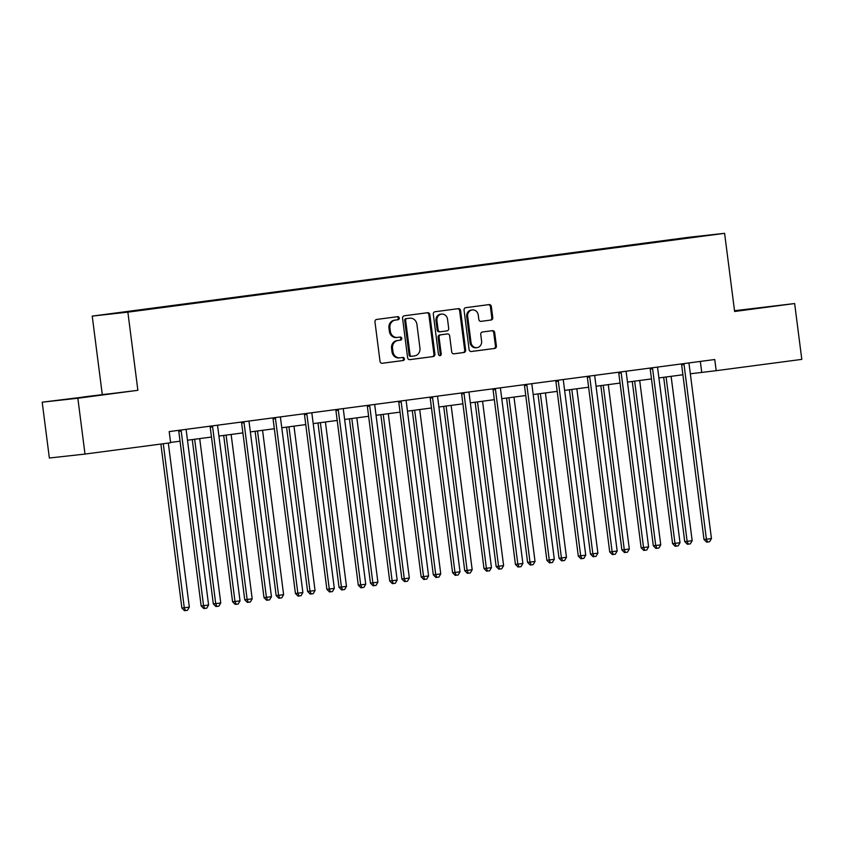 <?xml version="1.0" encoding="UTF-8"?>
<svg xmlns="http://www.w3.org/2000/svg" width="844" height="844" viewBox="0 0 844 844"><rect width="100%" height="100%" fill="white"/><g stroke="black" fill="none" stroke-linecap="round" stroke-linejoin="round"><path stroke-width="1.27" d="M399.254 318.019A1.551 1.393 83.7 0 0 397.672 316.669L376.667 319.443A2.205 1.994 83.7 0 0 374.968 321.902L380.022 361.348A2.205 1.994 83.7 0 0 382.279 363.279L403.295 360.504A1.551 1.393 83.7 0 0 402.894 357.434L400.183 357.793A7.068 6.383 83.7 0 1 400.056 357.814A7.068 6.383 83.7 0 1 392.956 351.621L392.534 348.329A7.068 6.383 83.7 0 1 397.957 340.48L400.678 340.121A1.551 1.393 83.7 0 0 400.288 337.051L397.566 337.41A7.068 6.383 83.7 0 1 397.45 337.431A7.068 6.383 83.7 0 1 390.339 331.238L389.917 327.947A7.068 6.383 83.7 0 1 395.351 320.098L398.073 319.739A1.551 1.393 83.7 0 0 399.254 318.019M397.324 337.442L396.606 337.516A7.068 6.383 83.7 0 1 396.48 337.537A7.068 6.383 83.7 0 1 389.379 331.344L388.957 328.052A7.068 6.383 83.7 0 1 394.391 320.203L397.102 319.844A1.551 1.393 83.7 0 0 396.944 316.764M382.005 363.3L402.324 360.61A1.551 1.393 83.7 0 0 402.166 357.539M399.94 357.824L399.212 357.898A7.068 6.383 83.7 0 1 399.096 357.919A7.068 6.383 83.7 0 1 391.985 351.726L391.563 348.435A7.068 6.383 83.7 0 1 396.996 340.586L399.718 340.227A1.551 1.393 83.7 0 0 399.55 337.146M734.575 311.162L763.018 307.406L734.544 310.94M83.735 396.923L108.665 393.853L83.735 396.923M491.06 320.045A2.205 1.994 83.7 0 0 492.759 317.597L491.345 306.52A2.205 1.994 83.7 0 0 489.119 304.589L465.751 307.68A2.205 1.994 83.7 0 0 464.052 310.128L469.106 349.585A2.205 1.994 83.7 0 0 471.363 351.515L494.7 348.435A2.205 1.994 83.7 0 0 496.399 345.977L494.689 332.61A2.205 1.994 83.7 0 0 492.432 330.679L482.441 331.998A2.205 1.994 83.7 0 0 480.742 334.446L481.597 341.082A5.908 5.338 83.7 0 1 476.955 347.654A5.908 5.338 83.7 0 1 471.015 342.474L467.681 316.5A5.908 5.338 83.7 0 1 472.323 309.927A5.908 5.338 83.7 0 1 478.263 315.107L478.822 319.433A2.205 1.994 83.7 0 0 481.08 321.364L490.1 320.15A2.205 1.994 83.7 0 0 491.799 317.703L490.385 306.625A2.205 1.994 83.7 0 0 488.391 304.684M734.618 311.478L794.647 303.545L801.8 359.375L716.176 370.685L714.752 359.523L169.19 431.59L170.615 442.762L85.001 454.072L77.848 398.241L137.878 390.308L127.866 312.153L724.606 233.324L734.618 311.478M429.839 314.643A2.205 1.994 83.7 0 0 427.581 312.713L404.255 315.804A2.205 1.994 83.7 0 0 402.556 318.251L407.61 357.708A2.205 1.994 83.7 0 0 409.867 359.639L433.204 356.558A2.205 1.994 83.7 0 0 434.903 354.1L429.839 314.643L428.879 314.759A2.205 1.994 83.7 0 0 426.895 312.808M453.924 353.815A2.205 1.994 83.7 0 1 451.709 351.885L449.662 335.88A2.205 1.994 83.7 0 0 447.394 333.95L440.779 334.825A2.205 1.994 83.7 0 0 439.08 337.283L441.212 353.931A1.551 1.393 83.7 0 1 438.447 354.301L433.31 314.19A2.205 1.994 83.7 0 1 434.998 311.742L458.334 308.651A2.205 1.994 83.7 0 1 460.592 310.581L465.645 350.038A2.205 1.994 83.7 0 1 463.947 352.497L453.966 353.815A2.205 1.994 83.7 0 1 453.924 353.815L453.966 353.815M127.866 312.153L92.228 316.099L688.957 237.259L724.606 233.324M655.092 242.281L170.33 306.393M655.039 241.89L170.351 306.319M137.878 390.308L42.2 402.187L77.848 398.241M42.2 402.187L49.353 458.007L85.001 454.072M794.647 303.545L734.512 310.719M102.24 394.253L92.228 316.099M690.339 373.786L716.176 370.685M170.583 442.446L180.046 441.201M187.484 440.22L211.475 437.044M218.912 436.063L242.903 432.898M250.341 431.917L274.332 428.741M281.769 427.76L305.76 424.595M313.198 423.614L337.189 420.439M344.626 419.457L368.617 416.292M376.055 415.301L400.045 412.136M407.483 411.155L431.474 407.979M438.912 406.998L462.902 403.833M470.34 402.852L494.331 399.676M501.769 398.695L525.759 395.53M533.197 394.549L557.188 391.373M564.625 390.392L588.616 387.227M596.054 386.246L620.045 383.07M627.482 382.089L651.473 378.924M658.911 377.933L682.901 374.768M700.341 361.422L701.723 372.278M409.593 359.649L432.233 356.664A2.205 1.994 83.7 0 0 433.932 354.206L428.879 314.759M406.819 318.578A1.551 1.393 83.7 0 0 405.637 320.298L410.068 354.934A1.551 1.393 83.7 0 0 411.65 356.284L414.52 355.904A7.068 6.383 83.7 0 0 419.943 348.055L416.915 324.381A7.068 6.383 83.7 0 0 409.804 318.188A7.068 6.383 83.7 0 0 409.688 318.199L405.858 318.684A1.551 1.393 83.7 0 0 404.666 320.403L405.637 320.298M410.659 356.39L410.69 356.39A1.551 1.393 83.7 0 1 409.108 355.039L404.666 320.403M408.971 318.283A7.068 6.383 83.7 0 0 408.844 318.293A7.068 6.383 83.7 0 0 408.728 318.304L409.688 318.199M405.858 318.684L408.728 318.304M453.692 353.826L462.987 352.602A2.205 1.994 83.7 0 0 464.685 350.144L459.632 310.687A2.205 1.994 83.7 0 0 457.648 308.746M446.508 334.045A2.205 1.994 83.7 0 0 446.476 334.055A2.205 1.994 83.7 0 0 446.434 334.055L439.808 334.931A2.205 1.994 83.7 0 0 438.11 337.389L440.251 354.047L441.212 353.931M439.502 355.619A1.551 1.393 83.7 0 0 440.251 354.047M447.531 319.275A5.908 5.338 83.7 0 0 441.591 314.105A5.908 5.338 83.7 0 0 436.949 320.678L438.12 329.825A2.205 1.994 83.7 0 0 440.378 331.755L447.003 330.88A2.205 1.994 83.7 0 0 448.702 328.432L447.531 319.275M441.591 314.105L440.631 314.211A5.908 5.338 83.7 0 0 435.989 320.783L436.949 320.678M440.304 331.766L439.418 331.861A2.205 1.994 83.7 0 1 437.16 329.93L435.989 320.783M480.806 321.385L490.1 320.15M472.323 309.927L471.363 310.033A5.908 5.338 83.7 0 0 466.721 316.606L467.681 316.5M476.955 347.654L475.984 347.76A5.908 5.338 83.7 0 1 470.055 342.58L466.721 316.606M471.1 351.526L493.74 348.54A2.205 1.994 83.7 0 0 495.439 346.082L493.719 332.715A2.205 1.994 83.7 0 0 491.736 330.764M160.877 444.049L181.882 608.06L189.33 607.121L168.315 443.058M163.272 443.722L184.287 607.785L185.448 610.571L184.488 610.676L181.882 608.06M189.33 607.121L187.463 610.307L185.448 610.571M181.186 431.041L178.78 431.305L201.146 605.929L203.562 605.665L181.186 431.041A2.247 2.036 83.7 0 0 180.932 430.218L180.848 430.05M208.595 604.99L206.738 608.176L204.723 608.44L203.562 605.665L208.595 604.99L186.229 430.377A2.247 2.036 83.7 0 1 186.26 429.522L186.302 429.332M178.78 431.305A2.247 2.036 83.7 0 0 178.527 430.493L178.464 430.366M204.723 608.44L203.752 608.545L201.146 605.929M192.263 439.587L213.31 603.903L220.759 602.975L199.701 438.606M194.658 439.27L215.716 603.639L216.876 606.425L215.916 606.53L213.31 603.903M220.759 602.975L218.891 606.15L216.876 606.425M223.692 435.43L244.739 599.757L252.187 598.818L231.129 434.449M226.087 435.114L247.144 599.483L248.305 602.268L247.345 602.373L244.739 599.757M252.187 598.818L250.32 602.004L248.305 602.268M212.614 426.885L210.209 427.148L232.575 601.772L234.991 601.508L212.614 426.885A2.247 2.036 83.7 0 0 212.361 426.072L212.277 425.903M240.023 600.844L238.166 604.03L236.151 604.293L234.991 601.508L240.023 600.844L217.657 426.22A2.247 2.036 83.7 0 1 217.689 425.365L217.731 425.176M210.209 427.148A2.247 2.036 83.7 0 0 209.956 426.336L209.892 426.209M236.151 604.293L235.181 604.399L232.575 601.772M244.043 422.728L241.637 423.002L264.003 597.626L266.419 597.352L244.043 422.728A2.247 2.036 83.7 0 0 243.789 421.916L243.705 421.747M271.452 596.687L269.595 599.873L267.58 600.137L266.419 597.352L271.452 596.687L249.085 422.063A2.247 2.036 83.7 0 1 249.117 421.219L249.159 421.029M241.637 423.002A2.247 2.036 83.7 0 0 241.384 422.19L241.321 422.063M267.58 600.137L266.609 600.242L264.003 597.626M255.12 431.284L276.167 595.6L283.616 594.672L262.558 430.303M257.515 430.967L278.573 595.336L279.733 598.122L278.773 598.227L276.167 595.6M283.616 594.672L281.748 597.847L279.733 598.122M286.549 427.127L307.596 591.444L315.044 590.515L293.986 426.146M288.943 426.811L310.001 591.18L311.162 593.965L310.202 594.071L307.596 591.444M315.044 590.515L313.177 593.701L311.162 593.965M317.977 422.981L339.024 587.297L346.473 586.369L325.415 422M320.372 422.665L341.43 587.034L342.59 589.808L341.63 589.924L339.024 587.297M346.473 586.369L344.605 589.545L342.59 589.808M275.471 418.582L273.066 418.846L295.432 593.469L297.848 593.205L275.471 418.582A2.247 2.036 83.7 0 0 275.218 417.769L275.133 417.601M302.88 592.541L301.013 595.716L299.008 595.991L297.848 593.205L302.88 592.541L280.514 417.917A2.247 2.036 83.7 0 1 280.546 417.063L280.588 416.873M273.066 418.846A2.247 2.036 83.7 0 0 272.812 418.033L272.749 417.907M299.008 595.991L298.037 596.096L295.432 593.469M306.899 414.425L304.494 414.699L326.86 589.323L329.276 589.049L306.899 414.425A2.247 2.036 83.7 0 0 306.646 413.613L306.562 413.444M334.308 588.384L332.441 591.57L330.426 591.834L329.276 589.049L334.308 588.384L311.942 413.76A2.247 2.036 83.7 0 1 311.974 412.906L312.016 412.727M304.494 414.699A2.247 2.036 83.7 0 0 304.241 413.876L304.178 413.76M330.426 591.834L329.466 591.939L326.86 589.323M338.328 410.279L335.923 410.543L358.289 585.166L360.694 584.903L338.328 410.279A2.247 2.036 83.7 0 0 338.075 409.467L337.99 409.287M365.737 584.238L363.869 587.413L361.854 587.688L360.694 584.903L365.737 584.238L343.371 409.614A2.247 2.036 83.7 0 1 343.402 408.76L343.445 408.57M335.923 410.543A2.247 2.036 83.7 0 0 335.669 409.73L335.606 409.604M361.854 587.688L360.894 587.793L358.289 585.166M349.405 418.824L370.453 583.141L377.901 582.212L356.843 417.843M351.8 418.508L372.858 582.877L374.019 585.662L373.059 585.768L370.453 583.141M377.901 582.212L376.034 585.398L374.019 585.662M369.756 406.122L367.351 406.386L389.717 581.01L392.122 580.746L369.756 406.122A2.247 2.036 83.7 0 0 369.503 405.31L369.419 405.141M397.165 580.081L395.298 583.267L393.283 583.531L392.122 580.746L397.165 580.081L374.799 405.458A2.247 2.036 83.7 0 1 374.831 404.603L374.873 404.424M367.351 406.386A2.247 2.036 83.7 0 0 367.098 405.574L367.034 405.458M393.283 583.531L392.323 583.637L389.717 581.01M380.834 414.678L401.881 578.995L404.287 578.731L409.329 578.056L388.272 413.687M383.229 414.362L404.287 578.731L405.447 581.505L404.487 581.611L401.881 578.995M409.329 578.056L407.462 581.242L405.447 581.505M401.185 401.976L398.779 402.24L421.145 576.863L423.551 576.6L401.185 401.976A2.247 2.036 83.7 0 0 400.932 401.153L400.847 400.984M428.594 575.935L426.726 579.111L424.711 579.374L423.551 576.6L428.594 575.935L406.217 401.311A2.247 2.036 83.7 0 1 406.259 400.457L406.302 400.267M398.779 402.24A2.247 2.036 83.7 0 0 398.526 401.427L398.463 401.301M424.711 579.374L423.751 579.49L421.145 576.863M412.262 410.522L433.31 574.838L440.758 573.909L419.7 409.54M414.657 410.205L435.715 574.574L436.875 577.359L435.915 577.465L433.31 574.838M440.758 573.909L438.891 577.096L436.875 577.359M432.613 397.819L430.208 398.083L452.574 572.707L454.979 572.443L432.613 397.819A2.247 2.036 83.7 0 0 432.36 397.007L432.276 396.838M460.022 571.778L458.155 574.964L456.14 575.228L454.979 572.443L460.022 571.778L437.646 397.155A2.247 2.036 83.7 0 1 437.688 396.3L437.73 396.11M430.208 398.083A2.247 2.036 83.7 0 0 429.955 397.271L429.891 397.155M456.14 575.228L455.18 575.334L452.574 572.707M443.691 406.365L464.738 570.692L467.143 570.417L472.176 569.753L451.129 405.384M446.086 406.048L467.143 570.417L468.304 573.203L467.344 573.308L464.738 570.692M472.176 569.753L470.319 572.939L468.304 573.203M464.042 393.673L461.636 393.937L484.002 568.561L486.408 568.297L464.042 393.673A2.247 2.036 83.7 0 0 463.789 392.85L463.704 392.682M491.451 567.622L489.583 570.808L487.568 571.071L486.408 568.297L491.451 567.622L469.074 393.009A2.247 2.036 83.7 0 1 469.116 392.154L469.158 391.964M461.636 393.937A2.247 2.036 83.7 0 0 461.383 393.125L461.32 392.998M487.568 571.071L486.608 571.177L484.002 568.561M475.119 402.219L496.166 566.535L498.572 566.271L503.604 565.607L482.557 401.238M477.514 401.902L498.572 566.271L499.732 569.056L498.772 569.162L496.166 566.535M503.604 565.607L501.747 568.782L499.732 569.056M495.47 389.517L493.065 389.78L515.431 564.404L517.836 564.14L495.47 389.517A2.247 2.036 83.7 0 0 495.217 388.704L495.133 388.535M522.879 563.476L521.012 566.662L518.997 566.925L517.836 564.14L522.879 563.476L500.503 388.852A2.247 2.036 83.7 0 1 500.545 387.997L500.587 387.807M493.065 389.78A2.247 2.036 83.7 0 0 492.812 388.968L492.748 388.841M518.997 566.925L518.037 567.031L515.431 564.404M506.548 398.062L527.595 562.389L530 562.115L535.033 561.45L513.985 397.081M508.943 397.746L530 562.115L531.161 564.9L530.201 565.005L527.595 562.389M535.033 561.45L533.176 564.636L531.161 564.9M526.899 385.36L524.493 385.634L546.859 560.258L549.265 559.983L526.899 385.36A2.247 2.036 83.7 0 0 526.645 384.547L526.561 384.379M554.308 559.319L552.44 562.505L550.425 562.769L549.265 559.983L554.308 559.319L531.931 384.695A2.247 2.036 83.7 0 1 531.973 383.851L532.015 383.661M524.493 385.634A2.247 2.036 83.7 0 0 524.24 384.822L524.177 384.695M550.425 562.769L549.465 562.874L546.859 560.258M537.966 393.916L559.023 558.232L561.429 557.968L566.461 557.304L545.414 392.935M540.371 393.599L561.429 557.968L562.589 560.754L561.629 560.859L559.023 558.232M566.461 557.304L564.604 560.479L562.589 560.754M558.327 381.214L555.922 381.477L578.288 556.101L580.693 555.837L558.327 381.214A2.247 2.036 83.7 0 0 558.074 380.401L557.989 380.233M585.736 555.173L583.869 558.348L581.854 558.622L580.693 555.837L585.736 555.173L563.359 380.549A2.247 2.036 83.7 0 1 563.402 379.694L563.444 379.505M555.922 381.477A2.247 2.036 83.7 0 0 555.668 380.665L555.605 380.538M581.854 558.622L580.894 558.728L578.288 556.101M569.394 389.759L590.452 554.075L592.857 553.812L597.89 553.147L576.842 388.778M571.799 389.443L592.857 553.812L594.018 556.597L593.058 556.702L590.452 554.075M597.89 553.147L596.033 556.333L594.018 556.597M589.756 377.057L587.35 377.331L609.716 551.955L612.122 551.681L589.756 377.057A2.247 2.036 83.7 0 0 589.502 376.245L589.418 376.076M617.164 551.016L615.297 554.202L613.282 554.466L612.122 551.681L617.164 551.016L594.788 376.392A2.247 2.036 83.7 0 1 594.83 375.538L594.872 375.358M587.35 377.331A2.247 2.036 83.7 0 0 587.097 376.508L587.034 376.392M613.282 554.466L612.322 554.571L609.716 551.955M600.822 385.613L621.88 549.929L624.286 549.666L629.318 549.001L608.271 384.632M603.228 385.297L624.286 549.666L625.446 552.44L624.486 552.556L621.88 549.929M629.318 549.001L627.461 552.176L625.446 552.44M621.184 372.911L618.779 373.175L641.145 547.798L643.55 547.534L621.184 372.911A2.247 2.036 83.7 0 0 620.931 372.098L620.846 371.919M648.593 546.87L646.726 550.045L644.711 550.32L643.55 547.534L648.593 546.87L626.216 372.246A2.247 2.036 83.7 0 1 626.259 371.392L626.301 371.202M618.779 373.175A2.247 2.036 83.7 0 0 618.525 372.362L618.462 372.236M644.711 550.32L643.75 550.425L641.145 547.798M632.251 381.456L653.309 545.773L655.714 545.509L660.746 544.844L639.689 380.475M634.656 381.14L655.714 545.509L656.875 548.294L655.915 548.4L653.309 545.773M660.746 544.844L658.89 548.03L656.875 548.294M652.612 368.754L650.207 369.018L672.573 543.641L674.978 543.378L652.612 368.754A2.247 2.036 83.7 0 0 652.359 367.942L652.275 367.773M680.021 542.713L678.154 545.899L676.139 546.163L674.978 543.378L680.021 542.713L657.645 368.089A2.247 2.036 83.7 0 1 657.687 367.235L657.729 367.056M650.207 369.018A2.247 2.036 83.7 0 0 649.954 368.206L649.891 368.089M676.139 546.163L675.179 546.268L672.573 543.641M663.679 377.31L684.737 541.626L687.143 541.363L692.175 540.688L671.117 376.318M666.085 376.994L687.143 541.363L688.303 544.137L687.343 544.243L684.737 541.626M692.175 540.688L690.318 543.874L688.303 544.137M684.041 364.608L681.635 364.872L704.001 539.495L706.407 539.232L684.041 364.608A2.247 2.036 83.7 0 0 683.788 363.785L683.703 363.616M711.45 538.567L709.582 541.742L707.567 542.006L706.407 539.232L711.45 538.567L689.073 363.943A2.247 2.036 83.7 0 1 689.115 363.089L689.158 362.899M681.635 364.872A2.247 2.036 83.7 0 0 681.382 364.059L681.319 363.933M707.567 542.006L706.607 542.122L704.001 539.495M394.391 320.203L395.351 320.098M388.957 328.052L389.917 327.947M389.379 331.344L390.339 331.238M399.718 340.227L400.678 340.121M396.996 340.586L397.957 340.48M391.563 348.435L392.534 348.329M391.985 351.726L392.956 351.621M402.324 360.61L403.295 360.504M397.102 319.844L398.073 319.739M433.932 354.206L434.903 354.1M432.233 356.664L433.204 356.558M409.108 355.039L410.068 354.934M459.632 310.687L460.592 310.581M464.685 350.144L465.645 350.038M462.987 352.602L463.947 352.497M446.434 334.055L447.394 333.95M439.808 334.931L440.779 334.825M438.11 337.389L439.08 337.283M437.16 329.93L438.12 329.825M470.055 342.58L471.015 342.474M493.719 332.715L494.689 332.61M495.439 346.082L496.399 345.977M493.74 348.54L494.7 348.435M490.385 306.625L491.345 306.52M491.799 317.703L492.759 317.597M180.932 430.218L178.527 430.493M212.361 426.072L209.956 426.336M243.789 421.916L241.384 422.19M275.218 417.769L272.812 418.033M306.646 413.613L304.241 413.876M338.075 409.467L335.669 409.73M369.503 405.31L367.098 405.574M400.932 401.153L398.526 401.427M432.36 397.007L429.955 397.271M463.789 392.85L461.383 393.125M495.217 388.704L492.812 388.968M526.645 384.547L524.24 384.822M558.074 380.401L555.668 380.665M589.502 376.245L587.097 376.508M620.931 372.098L618.525 372.362M652.359 367.942L649.954 368.206M683.788 363.785L681.382 364.059M396.48 337.537L397.45 337.431M399.096 357.919L400.056 357.814M408.844 318.293L409.804 318.188M446.476 334.055L447.436 333.95M439.376 331.871L440.346 331.766"/></g></svg>
